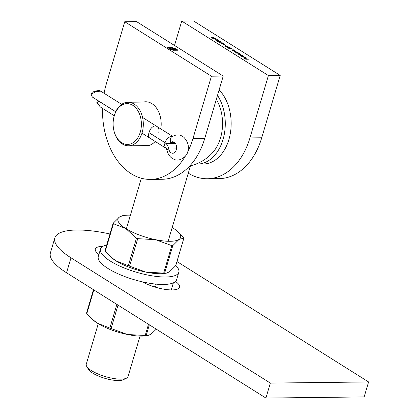 <?xml version="1.0" encoding="UTF-8"?>
<svg xmlns="http://www.w3.org/2000/svg" width="419" height="419" viewBox="0 0 419 419"><rect width="100%" height="100%" fill="white"/><g stroke="black" fill="none" stroke-linecap="round" stroke-linejoin="round"><path stroke-width="0.63" d="M187.487 152.307A68.061 47.111 -90.7 0 0 192.955 138.579L211.433 76.206L223.222 76.069L136.542 21.605L124.752 21.741L106.279 84.114A68.061 47.111 -90.7 0 0 104.09 93.269M211.433 76.206L124.752 21.741M171.277 49.725L167.689 47.646L171.774 47.598L174.435 48.133L176.127 48.992L172.204 47.871L168.606 47.913L172.057 49.777L177.211 49.987L176.624 49.615L172.885 49.599L171.198 49.107L169.737 48.258L173.068 49.28L173.649 49.269L171.994 48.232L172.618 48.227L174.267 49.264L176.509 49.233L178.127 50.249L173.382 50.254L171.277 49.725M102.535 108.369A68.061 47.111 -90.7 0 0 150.4 179.405A68.061 47.111 -90.7 0 0 185.334 156.182M143.78 145.629A22.055 15.262 -90.7 0 0 146.173 145.875A22.055 15.262 -90.7 0 0 155.192 141.46M160.807 128.911A22.055 15.262 -90.7 0 0 145.665 101.775A22.055 15.262 -90.7 0 0 143.282 102.074M150.4 179.405L162.19 179.274A68.061 47.111 -90.7 0 0 204.744 138.448L223.222 76.069M168.077 47.892L171.774 47.598M171.701 47.85L172.188 47.871M175.053 48.667L175.729 48.74M170.402 49.337L168.606 47.913M173.571 50.275L177.211 49.987M170.292 48.499L171.114 48.719M171.041 48.971L171.57 48.965M171.497 49.212L172.052 49.133M171.979 49.384L172.565 49.243M172.492 49.494L173.068 49.28M172.995 49.526L173.649 49.269M172.544 48.473L174.267 49.264M174.194 49.515L176.032 49.243M175.959 49.489L176.509 49.233M176.436 49.484L177.661 50.254M216.078 39.276L212.721 38.49L215.387 38.459L214.989 38.595L216.078 39.276M218.634 41.057L217.487 40.502L218.634 41.057M220.342 43.068L219.519 42.717L222.321 42.817L219.991 42.843L220.342 43.068M226.134 45.765L224.982 45.215L226.134 45.765M227.266 47.609L228.638 47.939L227.025 47.478L227.103 47.033L229.769 47.666L228.968 46.996L230.529 47.976L227.334 47.164L227.302 47.483L227.334 47.164M234.965 50.762L233.069 50.783L232.189 50.254L232.529 49.851L233.498 49.84L232.404 49.997L232.461 50.275L234.965 50.762M232.189 50.254L232.487 49.987M232.404 49.997L232.43 50.385M235.682 52.427L237.379 52.275L238.301 52.836L238.186 53.396L235.682 52.427M238.254 52.993L238.186 53.396M240.066 55.669L242.522 55.512L243.449 56.067L243.334 56.628L241.475 56.088L241.197 55.659L240.066 55.669M243.402 56.225L243.334 56.628M245.974 57.806L244.885 57.309L246.183 57.791L246.047 58.33L245.22 58.215L243.91 57.382L244.387 57.256L245.885 58.199L245.974 57.806L245.848 58.325M246.142 57.932L246.047 58.33M244.214 57.806L243.884 57.471M188.288 173.173A68.061 47.111 -90.7 0 0 207.379 178.751A68.061 47.111 -90.7 0 0 249.939 137.924L268.411 75.551L280.201 75.415L193.526 20.95L181.736 21.086L174.514 45.462M268.411 75.551L181.736 21.086M248.404 59.205L245.806 59.236L244.686 58.534L245.864 59.105L246.665 59.095L246.021 58.519L246.932 59.089L248.404 59.205M244.906 57.005L242.035 56.911L244.906 57.005M242.051 55.214L240.155 55.235L238.191 54.025L238.526 53.658L239.553 53.642L238.458 54.046L240.7 54.365L239.605 54.763L242.051 55.214M238.191 54.025L238.484 53.794M238.73 53.784L238.427 54.151M239.961 54.376L239.574 54.873M236.908 51.982L235.007 52.003L234.132 51.474L234.467 51.071L235.436 51.06L234.341 51.218L234.399 51.495L236.908 51.982M234.132 51.474L234.425 51.207M234.341 51.218L234.368 51.605M229.607 48.887L228.779 48.541L231.587 48.635L229.251 48.667L229.607 48.887M226.077 46.671L225.254 46.32L228.056 46.42L225.726 46.446L226.077 46.671M225.647 44.906L222.95 44.875L224.107 44.236L221.002 43.649L223.296 43.429L221.85 43.717L224.547 44.215L223.552 44.791L225.611 45.022M219.409 41.937L217.524 41.418L219.179 41.785L219.006 41.203L220.52 41.643L220.425 42.089L219.409 41.937M215.183 40.015L216.555 40.344L214.942 39.884L215.02 39.438L217.686 40.072L216.885 39.402L218.44 40.381L215.246 39.569L215.219 39.889L215.246 39.569M214.114 37.914L213.617 38.176L211.48 37.71L212.056 37.197L214.465 37.988M211.48 37.71L211.223 37.396M207.379 178.751L219.168 178.614A68.061 47.111 -90.7 0 0 261.728 137.788L280.201 75.415M246.11 58.037L245.974 58.581M243.837 57.628L244.314 57.508M245.634 58.189L244.361 57.387L244.434 57.801L245.602 58.293M244.397 57.916L244.361 57.387M243.371 56.319L243.261 56.879M243.057 56.748L243.135 56.319M241.711 55.9L241.632 56.335M241.784 55.648L241.705 56.083L243.13 56.502L243.209 56.067L241.784 55.648L241.669 56.198M243.093 56.617L243.209 56.067M238.112 54.271L238.453 53.904M238.228 53.087L238.112 53.648M237.908 53.517L237.987 53.082M236.562 52.668L236.484 53.098M236.641 52.417L236.562 52.852L237.982 53.265L238.06 52.836L236.641 52.417L236.526 52.967M237.95 53.386L238.06 52.836M234.059 51.726L234.394 51.317M234.268 51.469L234.326 51.741M232.116 50.505L232.451 50.102M232.325 50.249L232.388 50.526M226.951 47.729L227.03 47.284M223.259 44.891L224.107 44.236M220.19 42.078L220.242 41.638L219.226 41.329L219.179 41.785M218.844 41.89L218.933 41.45M219.226 41.329L219.226 41.659L220.226 41.958L220.242 41.638M214.868 40.135L214.947 39.69M215.408 39.025L214.722 38.595L213.596 38.611L215.382 39.119M211.406 37.961L211.983 37.448M214.041 38.155L213.941 37.679L213.004 37.375L211.742 37.705L213.407 38.05L213.941 37.679M176.98 261.556L368.589 381.95L364.153 396.919L265.913 398.05L66.548 272.779A68.061 20.012 -163.5 0 1 50.411 252.887L54.847 237.913A68.061 20.012 -163.5 0 1 109.967 233.98M154.826 286.135L157.376 287.738M368.589 381.95L270.349 383.081L70.984 257.811A68.061 20.012 -163.5 0 1 54.847 237.913M98.889 254.495A23.139 6.804 -163.5 0 1 95.317 249.038A23.139 6.804 -163.5 0 1 102.922 246.351M175.53 281.448A23.139 6.804 -163.5 0 1 179.568 287.24A23.139 6.804 -163.5 0 1 165.442 289.424A23.139 6.804 -163.5 0 1 142.313 281.83M265.913 398.05L270.349 383.081M216.33 99.34A36.903 25.543 89.3 0 1 212.705 152.547A43.56 43.56 0 0 1 189.728 165.961M126.449 378.21L123.296 379.734A19.059 5.604 -163.5 0 1 118.535 380.557A19.059 5.604 -163.5 0 1 88.524 369.432L86.712 366.436A21.783 6.405 16.5 0 0 121.007 379.148A21.783 6.405 16.5 0 0 126.449 378.21A21.783 6.405 16.5 0 0 128.025 376.623L140.03 336.08M98.266 323.709L86.256 364.247A21.783 6.405 16.5 0 0 86.712 366.436M114.256 115.869A20.421 14.131 -90.7 0 0 113.638 118.409A20.421 14.131 -90.7 0 0 113.769 129.979A20.421 14.131 -90.7 0 0 135.143 141.083A20.421 14.131 -90.7 0 0 136.264 108.416A20.421 14.131 -90.7 0 0 114.256 115.869M149.688 138.003C148.436 137.071 148.2 135.29 148.986 132.661C150.17 128.727 152.191 126.48 155.051 125.93M113.638 118.409L113.711 118.022A21.783 15.074 89.3 0 1 114.371 115.314A21.783 15.074 89.3 0 1 127.989 102.246A21.783 15.074 89.3 0 1 142.109 132.744A21.783 15.074 89.3 0 1 128.486 145.807A21.783 15.074 89.3 0 1 113.853 130.367L113.769 129.979M156.931 126.475C158.791 127.785 159.419 129.811 158.806 132.551M196.071 164.038A40.837 28.267 -90.7 0 0 197.48 164.07A40.837 28.267 -90.7 0 0 223.076 139.359A40.837 28.267 -90.7 0 0 217.503 95.37M197.48 164.07L203.372 164.002A40.837 28.267 -90.7 0 0 229.931 135.463A40.837 28.267 -90.7 0 0 219.121 89.923M113.188 223.248L113.444 223.725L113.188 223.248L119.462 217.037A32.672 9.606 16.5 0 0 125.69 228.491L113.444 223.725L105.3 251.222L110.977 257.072L116.079 260.927L128.324 265.688L136.468 238.191L125.69 228.491A32.672 9.606 16.5 0 0 155.491 239.673L137.71 238.657L129.565 266.154L145.885 272.109L163.672 273.125L171.816 245.628L155.491 239.673A32.672 9.606 16.5 0 0 179.07 239.406A32.672 9.606 16.5 0 0 177.227 231.162L183.883 238.128L179.07 239.406L172.796 245.618L164.651 273.115L166.374 273.167L169.465 271.837L175.739 265.625L183.883 238.128L175.818 265.478A40.837 12.01 -163.5 0 1 178.813 272.25L176.598 279.74A40.837 12.01 -163.5 0 1 163.447 284.48A40.837 12.01 -163.5 0 1 119.734 274.524A40.837 12.01 -163.5 0 1 98.287 256.543L100.502 249.054A40.837 12.01 -163.5 0 1 106.704 245.005M178.813 272.25A40.837 12.01 -163.5 0 1 165.662 276.996A40.837 12.01 -163.5 0 1 121.95 267.039A40.837 12.01 -163.5 0 1 100.502 249.054M149.342 324.804L146.173 335.493L147.897 335.54L150.987 334.215L156.282 329.161M118.022 305.121L111.087 328.527L127.407 334.488L145.194 335.504L148.515 324.285M93.835 289.927L86.827 313.601L92.499 319.446L97.606 323.3L109.846 328.067L116.859 304.393M146.173 335.493L145.194 335.504M92.499 319.446L93.222 320.085A32.672 9.606 16.5 0 0 97.606 323.3A32.672 9.606 16.5 0 0 127.407 334.488A32.672 9.606 16.5 0 0 146.236 335.792L147.897 335.54M111.087 328.527L109.846 328.067M86.827 313.601L86.523 313.134L93.463 289.697M119.462 217.037L122.547 215.706L124.213 215.46A32.672 9.606 16.5 0 0 119.462 217.037M164.651 273.115L163.672 273.125M110.977 257.072L111.695 257.711A32.672 9.606 16.5 0 0 116.079 260.927A32.672 9.606 16.5 0 0 145.885 272.109A32.672 9.606 16.5 0 0 164.714 273.413L166.374 273.167M129.565 266.154L128.324 265.688M105.3 251.222L104.996 250.761L113.104 223.395M175.477 265.148L175.739 265.625M171.816 245.628L172.796 245.618M136.468 238.191L137.71 238.657M130.414 215.167A32.672 9.606 16.5 0 0 124.213 215.46M177.227 231.162A32.672 9.606 16.5 0 0 172.843 227.946A32.672 9.606 16.5 0 0 172.183 227.538M115.723 111.732L92.437 97.103L91.468 95.6L91.237 94.233L92.143 92.259C96.705 90.52 99.575 90.158 100.759 91.18L96.045 91.515L91.237 94.233M141.978 133.158L166.275 148.426A6.809 4.489 -57.9 0 1 165.028 142.774A9.501 6.578 89.3 0 1 168.784 149.007A5.746 3.975 -90.7 0 0 172.68 153.254A5.746 3.975 -90.7 0 0 176.588 147.467A5.746 3.975 -90.7 0 0 172.549 141.769A5.746 3.975 -90.7 0 0 170.732 142.423A9.501 6.578 89.3 0 1 167.731 143.518A9.501 6.578 89.3 0 1 165.044 142.722L148.991 132.64M165.123 142.774L148.975 132.687M115.702 111.779L99.444 101.566L98.68 101.335L97.129 102.147L100.361 107.007L96.815 102.66M97.103 102.849L97.129 102.147M192.955 138.579L204.744 138.448M249.939 137.924L261.728 137.788M66.548 272.779L70.984 257.811M171.282 289.922L173.377 282.846M190.462 165.788A21.783 6.405 -163.5 0 1 188.257 167.474M172.251 136.479A6.809 4.489 122.1 0 0 165.044 142.722M166.327 148.457L167.029 150.232C168.035 154.836 170.481 157.905 174.367 159.429C179.536 162.148 187.686 156.135 187.937 150.735C189.152 145.974 187.785 141.486 183.836 137.275C181.092 135.353 177.902 133.2 171.523 136.982A6.809 4.368 52.7 0 0 170.732 142.423L174.377 142.381M167.029 150.232A6.809 1.241 -10.9 0 1 168.784 149.007L176.478 148.918M141.35 178.248L126.349 228.9M190.477 165.788L168.113 241.271M155.439 284.066L154.59 286.931M148.064 102.016L127.989 102.246M148.562 145.576L128.486 145.807M172.555 136.29L142.57 117.451M121.688 104.331L100.759 91.18M114.251 115.733L100.361 107.007M167.731 143.518L175.388 143.429M98.68 101.335L99.167 101.33"/></g></svg>
